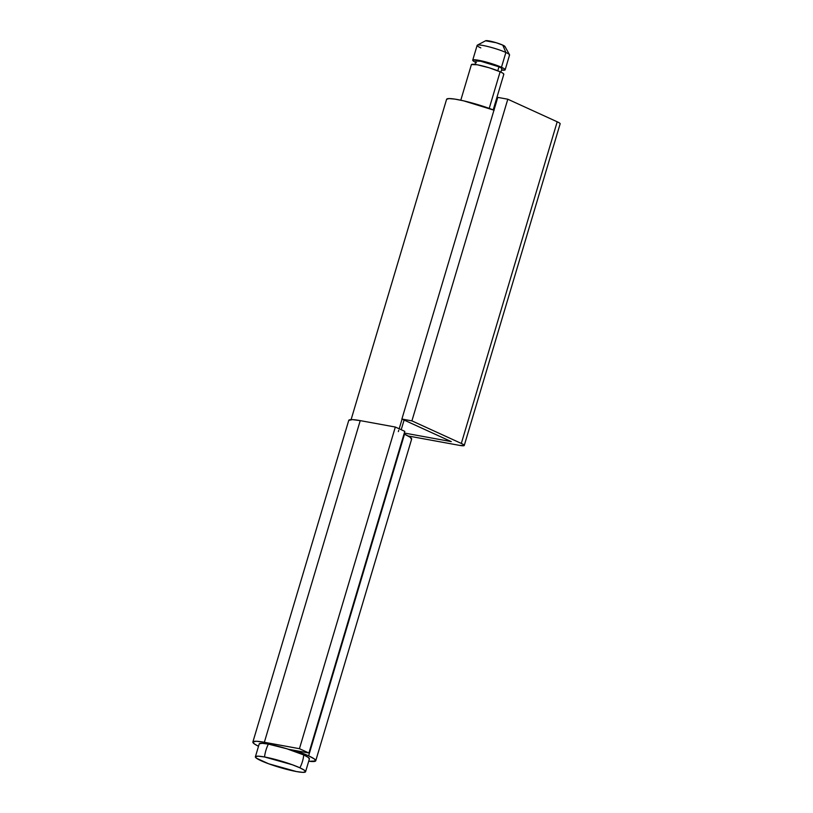 <?xml version="1.0" encoding="UTF-8"?>
<svg xmlns="http://www.w3.org/2000/svg" width="813" height="813" viewBox="0 0 813 813"><rect width="100%" height="100%" fill="white"/><g stroke="black" fill="none" stroke-linecap="round" stroke-linejoin="round"><path stroke-width="1.22" d="M294.855 750.501A32.805 4.055 16.6 0 1 308.625 755.836L404.518 434.183A32.805 4.055 -163.4 0 0 404.02 433.959L404.518 434.183L308.625 755.836A32.805 4.055 16.6 0 1 315.688 760.907A32.805 4.055 16.6 0 1 309.235 761.283L315.627 760.988L314.418 758.996L308.625 755.836A32.805 4.055 -163.4 0 0 294.855 750.501L292.731 750.684L294.855 750.501M348.747 420.412L352.446 419.61L360.23 420.626L395.331 427.038L299.438 748.692L264.347 742.279L360.23 420.626L264.347 742.279L256.562 741.263L252.995 741.802L254.205 743.804L258.046 746.029A32.805 4.055 16.6 0 1 252.853 742.279A32.805 4.055 16.6 0 1 264.347 742.279L299.438 748.692L395.331 427.038L404.803 431.357L308.91 753.011L288.432 749.271L308.91 753.011L404.803 431.357L395.331 427.038L360.23 420.626A32.805 4.055 -163.4 0 0 348.747 420.626M411.581 439.254A32.805 4.055 -163.4 0 0 404.518 434.183L410.311 437.343L411.51 439.335M299.438 748.692L308.91 753.011L299.438 748.692M451.286 441.611L401.886 419.041L497.78 97.387L401.886 419.041L411.917 420.87L507.8 99.216L497.78 97.387L507.8 99.216L411.917 420.87L461.317 443.441L557.2 121.787L507.8 99.216L557.2 121.787L461.317 443.441A13.526 1.677 16.6 0 1 464.253 445.483A13.526 1.677 16.6 0 1 459.518 445.372L408.106 435.971L459.518 445.372L464.203 445.565C464.548 445.189 463.593 444.477 461.317 443.441L411.917 420.87L401.886 419.041L451.286 441.611L404.305 433.024L451.286 441.611M464.253 445.473L560.147 123.82A13.526 1.677 -163.4 0 0 557.2 121.787C559.476 122.824 560.442 123.535 560.086 123.911M398.35 431.601L398.746 430.26M399.183 428.797L402.069 419.122L399.183 428.797M493.969 110.172A30.782 3.801 -163.4 0 0 446.876 98.962M401.216 429.721L404.102 420.047L401.216 429.721M494.152 110.243L463.644 100.842L454.914 99.115L448.979 98.576L446.601 99.277L351.104 419.599M305.546 771.842L309.438 758.773A26.199 3.242 -163.4 0 0 303.727 754.942A27.063 20.112 114.6 0 1 299.895 767.807A26.199 3.242 16.6 0 1 305.536 771.852A26.199 3.242 16.6 0 1 296.42 771.547L268.636 763.773L256.43 758.194L255.475 756.598L258.31 756.171L264.53 756.974L292.314 764.759L299.895 767.807L304.519 770.328L305.485 771.923L302.639 772.35L296.42 771.547A26.199 3.242 16.6 0 1 261.054 760.714A26.199 3.242 16.6 0 1 255.353 756.862A26.199 3.242 16.6 0 1 264.53 756.974A26.199 3.242 16.6 0 1 299.895 767.807A27.063 20.112 -65.4 0 0 303.727 754.942A26.199 3.242 -163.4 0 0 268.371 744.108A27.063 17.795 100.4 0 0 264.53 756.974A27.063 17.795 -79.6 0 1 268.371 744.108A26.199 3.242 -163.4 0 0 259.245 743.814L255.353 756.883M504.985 46.676A10.142 1.25 -163.4 0 0 502.79 45.132L505.879 52.479A16.91 2.093 16.6 0 1 509.548 55.06M509.314 55.254A16.91 2.093 -163.4 0 0 505.879 52.479L501.469 67.276A16.91 2.093 16.6 0 1 504.903 70.05A16.91 2.093 16.6 0 1 501.55 70.05M501.712 69.034A13.526 1.677 -163.4 0 0 498.969 66.818L497.973 70.142M503.562 74.552A16.91 2.093 -163.4 0 0 500.127 71.778L489.223 108.383L500.127 71.778A16.91 2.093 -163.4 0 0 483.491 66.178A16.91 2.093 -163.4 0 0 471.631 64.43M309.316 759.057L308.351 757.462L303.727 754.942L286.765 748.753L268.371 744.108L262.152 743.306L259.235 743.834M503.735 74.43C504.172 73.963 502.973 73.079 500.127 71.778L489.182 67.784L477.302 64.786L471.459 64.542M497.79 70.782L498.969 66.818A13.526 1.677 -163.4 0 0 485.656 62.337A13.526 1.677 -163.4 0 0 476.164 60.934M476.408 62.692C473.562 61.402 472.363 60.518 472.8 60.04L478.644 60.284L490.524 63.282L501.469 67.276C504.314 68.577 505.513 69.461 505.076 69.928L501.54 70.06M501.855 68.942C502.2 68.566 501.235 67.855 498.969 66.818L480.707 61.229L476.022 61.036M475.615 62.327A16.91 2.093 16.6 0 1 472.973 59.928A16.91 2.093 16.6 0 1 484.833 61.676A16.91 2.093 16.6 0 1 501.469 67.276L505.879 52.479A16.91 2.093 -163.4 0 0 489.243 46.88A16.91 2.093 -163.4 0 0 477.383 45.132M480.818 47.896A16.91 2.093 16.6 0 1 477.81 45.01A16.91 2.093 16.6 0 1 490.148 47.113A16.91 2.093 16.6 0 1 505.879 52.479L502.79 45.132A10.142 1.25 -163.4 0 0 493.349 41.91A10.142 1.25 -163.4 0 0 485.94 40.65M504.954 46.727L502.79 45.132L496.215 42.733L485.585 40.792M315.749 760.765L411.642 439.111M252.873 742.025L348.757 420.372M410.098 437.191L410.341 436.378M504.964 46.483L509.507 54.735M505.147 69.816L509.558 55.02M500.92 72.154L501.906 68.851M493.206 109.877L503.806 74.318M460.788 100.212L471.388 64.654M474.995 64.42L475.971 61.117M472.729 60.152L477.14 45.355M485.666 40.731L477.343 45.152"/></g></svg>
